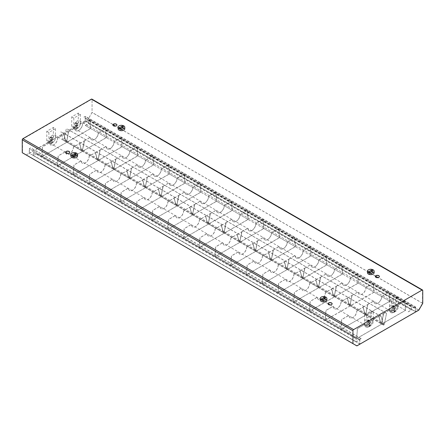 <?xml version="1.0" encoding="UTF-8"?>
<svg xmlns="http://www.w3.org/2000/svg" width="445" height="445" viewBox="0 0 445 445"><rect width="100%" height="100%" fill="white"/><g stroke="black" fill="none" stroke-linecap="round" stroke-linejoin="round"><path stroke-width="0.33" stroke-dasharray="2.23 1.67" d="M121.913 127.971L119.816 129.184A0.834 0.484 0 0 0 119.572 129.523A0.834 0.484 0 0 0 120.089 129.968A0.834 0.484 0 0 0 120.996 129.868L123.098 128.655A0.834 0.484 0 0 0 123.343 128.31A0.834 0.484 0 0 0 122.826 127.865A0.834 0.484 0 0 0 121.913 127.971L121.913 127.671M118.114 128.766A3.343 1.93 180 0 1 120.178 126.986A3.343 1.93 180 0 1 123.821 127.403A3.343 1.93 180 0 1 124.795 128.766M74.677 155.244L72.574 156.456A0.834 0.484 0 0 0 72.329 156.801A0.834 0.484 0 0 0 72.847 157.246A0.834 0.484 0 0 0 73.759 157.141L75.856 155.928A0.834 0.484 0 0 0 76.101 155.589A0.834 0.484 0 0 0 75.583 155.144A0.834 0.484 0 0 0 74.677 155.244L74.677 154.943M70.877 156.039A3.343 1.93 180 0 1 72.936 154.259A3.343 1.93 180 0 1 76.579 154.676A3.343 1.93 180 0 1 77.558 156.039M324.005 299.196L321.902 300.408A0.834 0.484 0 0 0 321.657 300.748A0.834 0.484 0 0 0 322.174 301.193A0.834 0.484 0 0 0 323.087 301.087L325.184 299.874A0.834 0.484 0 0 0 325.428 299.535A0.834 0.484 0 0 0 324.911 299.09A0.834 0.484 0 0 0 324.005 299.196L324.005 298.89M320.205 299.991A3.343 1.93 180 0 1 322.263 298.206A3.343 1.93 180 0 1 325.907 298.628A3.343 1.93 180 0 1 326.886 299.991M369.144 273.13A0.834 0.484 0 0 0 368.899 273.475A0.834 0.484 0 0 0 369.417 273.92A0.834 0.484 0 0 0 370.323 273.814L372.426 272.601A0.834 0.484 0 0 0 372.671 272.262A0.834 0.484 0 0 0 372.154 271.817A0.834 0.484 0 0 0 371.241 271.917L369.144 273.13L369.144 272.145M367.442 272.713A3.343 1.93 180 0 1 369.506 270.933A3.343 1.93 180 0 1 373.149 271.35A3.343 1.93 180 0 1 374.123 272.713M328.065 303.852A2.041 1.179 0 0 0 328.065 303.929A2.041 1.179 0 0 0 328.66 304.764A2.041 1.179 0 0 0 330.885 305.02A2.041 1.179 0 0 0 332.148 303.929A2.041 1.179 0 0 0 332.142 303.852M375.307 276.579A2.041 1.179 0 0 0 375.302 276.656A2.041 1.179 0 0 0 375.903 277.491A2.041 1.179 0 0 0 378.128 277.741A2.041 1.179 0 0 0 379.385 276.656A2.041 1.179 0 0 0 379.385 276.579M65.615 152.329A2.041 1.179 0 0 0 65.615 152.407A2.041 1.179 0 0 0 66.21 153.236A2.041 1.179 0 0 0 68.435 153.492A2.041 1.179 0 0 0 69.698 152.407A2.041 1.179 0 0 0 69.693 152.329M112.858 125.056A2.041 1.179 0 0 0 112.852 125.128A2.041 1.179 0 0 0 113.453 125.963A2.041 1.179 0 0 0 115.678 126.219A2.041 1.179 0 0 0 116.935 125.128A2.041 1.179 0 0 0 116.935 125.056M367.503 320.673L369.077 321.585L369.867 321.129L368.293 320.216L367.503 320.673L367.503 325.217L369.077 326.129L369.077 321.585M369.077 326.129L369.867 325.673L369.867 321.129M369.867 325.673L368.293 324.767L368.293 320.216M366.719 315.978L373.277 312.19L371.18 310.977L364.616 314.765L366.719 315.978L366.719 325.067A3.71 2.142 120 0 0 367.487 326.769A3.71 2.142 120 0 0 369.339 326.58L367.242 325.373L367.503 325.217M367.242 325.373A3.71 2.142 -60 0 1 365.384 325.556A3.71 2.142 -60 0 1 364.616 323.854L366.719 325.067M364.616 314.765L364.616 323.854M371.18 310.977L371.18 320.066A3.71 2.142 -60 0 1 368.555 324.611L370.652 325.823A3.71 2.142 120 0 0 373.277 321.279L371.18 320.066M373.277 312.19L373.277 321.279M370.652 325.823L369.339 326.58M392.434 306.277L394.014 307.189L394.798 306.733L393.224 305.826L392.434 306.277L392.434 310.821L394.014 311.734L394.014 307.189M394.014 311.734L394.798 311.278L394.798 306.733M394.798 311.278L393.224 310.371L393.224 305.826M391.65 301.582L398.208 297.794L396.111 296.581L389.547 300.369L391.65 301.582L391.65 310.671A3.71 2.142 120 0 0 392.418 312.373A3.71 2.142 120 0 0 394.276 312.19L392.173 310.977L392.434 310.821M392.173 310.977A3.71 2.142 -60 0 1 390.321 311.161A3.71 2.142 -60 0 1 389.547 309.459L391.65 310.671M389.547 300.369L389.547 309.459M396.111 296.581L396.111 305.671A3.71 2.142 -60 0 1 393.486 310.221L395.588 311.428A3.71 2.142 120 0 0 398.208 306.883L396.111 305.671M398.208 297.794L398.208 306.883M395.588 311.428L394.276 312.19M51.776 138.389L50.202 137.477L50.986 137.027L52.566 137.933L52.566 142.478L50.986 141.571L50.202 142.027L51.776 142.934L51.776 138.389L52.566 137.933M50.202 142.027L50.202 137.477M50.986 141.571L50.986 137.027M52.566 142.478L50.724 141.115L49.412 141.872L51.776 142.934M50.724 141.115A3.71 2.142 120 0 0 53.35 136.571L55.453 137.783A3.71 2.142 -60 0 1 52.827 142.328M46.792 131.269L48.889 132.482L55.453 128.694L53.35 127.481L46.792 131.269L46.792 140.359A3.71 2.142 120 0 0 47.559 142.055A3.71 2.142 120 0 0 49.412 141.872M53.35 127.481L53.35 136.571M51.514 143.084A3.71 2.142 -60 0 1 49.656 143.268A3.71 2.142 -60 0 1 48.889 141.571L46.792 140.359M55.453 128.694L55.453 137.783M48.889 132.482L48.889 141.571M76.707 123.994L75.133 123.087L75.923 122.631L77.497 123.538L77.497 128.088L75.923 127.175L75.133 127.632L76.707 128.538L76.707 123.994L77.497 123.538M75.133 127.632L75.133 123.087M75.923 127.175L75.923 122.631M77.497 128.088L77.758 127.932L75.661 126.719L74.348 127.481L76.707 128.538M75.661 126.719A3.71 2.142 120 0 0 78.281 122.175L80.384 123.387A3.71 2.142 -60 0 1 77.758 127.932M71.723 116.874L73.82 118.086L80.384 114.298L78.281 113.086L71.723 116.874L71.723 125.963A3.71 2.142 120 0 0 72.49 127.665A3.71 2.142 120 0 0 74.348 127.481M78.281 113.086L78.281 122.175M76.445 128.694A3.71 2.142 -60 0 1 74.588 128.878A3.71 2.142 -60 0 1 73.82 127.175L71.723 125.963M80.384 114.298L80.384 123.387M73.82 118.086L73.82 127.175M85.173 121.079L29.403 153.275L29.403 148.73L30.716 147.823L29.27 148.652L29.27 153.202L26.372 154.871L22.511 152.646L22.511 139.83A0.74 0.428 -60 0 1 23.04 138.918L91.537 99.368A0.74 0.428 -60 0 1 91.909 99.335A0.74 0.428 -60 0 1 92.059 99.674L92.059 112.49L88.205 119.177L85.307 120.851L85.307 116.306L83.86 117.135L85.173 116.529L85.173 121.079L415.597 311.845L415.597 307.3L85.173 116.529M415.597 307.3L414.284 308.057L415.73 307.072L415.73 311.617L418.628 309.948L422.489 303.262L422.489 290.446A0.74 0.428 120 0 0 422.333 290.107A0.74 0.428 120 0 0 421.96 290.14L353.464 329.689A0.74 0.428 120 0 0 352.941 330.596L352.941 343.412L356.795 345.643L359.694 343.968L359.694 339.424L361.14 338.589L359.827 339.502L29.403 148.73M359.827 339.502L359.827 344.046L29.403 153.275M361.14 338.745L30.716 147.974M361.14 338.589L30.716 147.823M359.694 339.424L29.27 148.652M359.694 343.968L29.27 153.202M356.795 345.643L26.372 154.871M352.941 343.412L22.511 152.646M422.489 303.262L378.055 277.608M375.513 276.139L115.605 126.085M113.058 124.617L92.059 112.49M418.628 309.948L88.205 119.177M415.73 311.617L85.307 120.851M415.73 307.072L85.307 116.306M414.284 307.907L83.86 117.135M414.284 308.057L83.86 117.291M359.827 344.046L415.597 311.845M22.25 152.707L26.188 154.982L88.127 119.221L92.059 112.401L92.059 99.524A0.929 0.534 120 0 0 91.87 99.096M356.873 345.904L26.188 154.982M422.75 303.323L92.059 112.401M418.812 310.143L88.127 119.221M394.537 308.852L394.086 309.325L394.537 308.852M392.963 307.946L392.512 308.418L392.963 307.946M394.537 306.427L394.086 306.905L394.537 306.427M392.963 305.52L392.512 305.993L392.963 305.52M75.394 125.206L75.845 124.734L75.394 125.206M76.968 126.113L77.419 125.64L76.968 126.113M75.394 122.781L75.845 122.308L75.394 122.781M76.968 123.693L77.419 123.221L76.968 123.693M73.953 126.647A4.639 2.681 120 0 0 74.916 128.772A4.639 2.681 120 0 0 79.555 126.091A4.639 2.681 120 0 0 79.555 120.734A4.639 2.681 120 0 0 75.978 121.975A4.639 2.681 120 0 0 73.953 126.647M389.42 308.78A4.639 2.681 120 0 0 390.382 310.905A4.639 2.681 120 0 0 395.021 308.224A4.639 2.681 120 0 0 395.021 302.867A4.639 2.681 120 0 0 391.444 304.107A4.639 2.681 120 0 0 389.42 308.78M369.606 323.248L369.155 323.721L369.606 323.248M368.032 322.341L367.581 322.814L368.032 322.341M369.606 320.823L369.155 321.296L369.606 320.823M368.032 319.916L367.581 320.389L368.032 319.916M50.463 139.602L50.914 139.129L50.463 139.602M52.037 140.509L52.488 140.036L52.037 140.509M50.463 137.177L50.914 136.704L50.463 137.177M52.037 138.084L52.488 137.611L52.037 138.084M49.022 141.043A4.639 2.681 120 0 0 49.979 143.162A4.639 2.681 120 0 0 54.618 140.487A4.639 2.681 120 0 0 54.618 135.13A4.639 2.681 120 0 0 51.047 136.37A4.639 2.681 120 0 0 49.022 141.043M364.488 323.176A4.639 2.681 120 0 0 365.445 325.295A4.639 2.681 120 0 0 370.084 322.619A4.639 2.681 120 0 0 370.084 317.263A4.639 2.681 120 0 0 366.513 318.503A4.639 2.681 120 0 0 364.488 323.176M367.731 304.452L365.851 313.642A0.629 0.362 -60 0 1 364.989 314.137L363.109 307.122L365.067 314.181A0.629 0.362 120 0 0 365.929 313.686L367.809 304.497L363.109 307.122M383.479 313.541L381.593 322.731A0.629 0.362 -60 0 1 380.736 323.231L378.934 316.256L380.814 323.276A0.629 0.362 120 0 0 381.676 322.775L383.557 313.586L378.851 316.211M386.533 313.386L384.374 324.272A0.74 0.428 -60 0 1 383.495 325.05A0.74 0.428 -60 0 1 383.362 324.856L381.131 316.529L383.434 324.789A0.629 0.362 120 0 0 384.296 324.294L386.533 313.386L66.338 128.527L64.108 139.435A0.629 0.362 -60 0 1 63.246 139.93L61.015 131.598L63.173 139.997A0.74 0.428 120 0 0 63.307 140.192A0.74 0.428 120 0 0 64.186 139.413L66.338 128.527M68.536 131.714L66.655 140.904A0.629 0.362 -60 0 1 65.793 141.399L63.991 134.429L65.871 141.443A0.629 0.362 120 0 0 66.733 140.948L68.613 131.759L63.913 134.384M84.283 140.804L82.403 149.993A0.629 0.362 -60 0 1 81.541 150.493L79.661 143.474L81.619 150.538A0.629 0.362 120 0 0 82.481 150.037L84.361 140.848L79.661 143.474M100.03 149.898L98.15 159.088A0.629 0.362 -60 0 1 97.288 159.583L95.408 152.563L97.366 159.627A0.629 0.362 120 0 0 98.228 159.132L100.108 149.943L95.408 152.563M115.778 158.987L113.898 168.177A0.629 0.362 -60 0 1 113.036 168.677L111.155 161.657L113.113 168.722A0.629 0.362 120 0 0 113.976 168.221L115.856 159.032L111.155 161.657M131.525 168.077L129.645 177.266A0.629 0.362 -60 0 1 128.783 177.766L126.981 170.791L128.861 177.811A0.629 0.362 120 0 0 129.723 177.316L131.603 168.127L126.903 170.746M147.273 177.171L145.393 186.36A0.629 0.362 -60 0 1 144.53 186.856L142.728 179.886L144.608 186.906A0.629 0.362 120 0 0 145.47 186.405L147.351 177.216L142.645 179.841M163.015 186.26L161.135 195.45A0.629 0.362 -60 0 1 160.272 195.95L158.392 188.93L160.356 195.995A0.629 0.362 120 0 0 161.218 195.494L163.098 186.305L158.392 188.93M178.762 195.355L176.882 204.544A0.629 0.362 -60 0 1 176.02 205.039L174.14 198.025L176.103 205.084A0.629 0.362 120 0 0 176.965 204.589L178.845 195.399L174.14 198.025M194.51 204.444L192.629 213.633A0.629 0.362 -60 0 1 191.767 214.134L189.887 207.114L191.845 214.179A0.629 0.362 120 0 0 192.707 213.678L194.593 204.489L189.887 207.114M210.257 213.539L208.377 222.728A0.629 0.362 -60 0 1 207.515 223.223L205.635 216.203L207.593 223.268A0.629 0.362 120 0 0 208.455 222.773L210.335 213.583L205.635 216.203M226.004 222.628L224.124 231.817A0.629 0.362 -60 0 1 223.262 232.312L221.46 225.342L223.34 232.362A0.629 0.362 120 0 0 224.202 231.862L226.082 222.672L221.382 225.298M241.752 231.717L239.872 240.906A0.629 0.362 -60 0 1 239.01 241.407L237.129 234.387L239.087 241.451A0.629 0.362 120 0 0 239.95 240.956L241.83 231.767L237.129 234.387M257.499 240.812L255.619 250.001A0.629 0.362 -60 0 1 254.757 250.496L252.955 243.526L254.835 250.541A0.629 0.362 120 0 0 255.697 250.046L257.577 240.856L252.877 243.482M273.247 249.901L271.367 259.09A0.629 0.362 -60 0 1 270.504 259.591L268.624 252.571L270.582 259.635A0.629 0.362 120 0 0 271.444 259.135L273.325 249.945L268.624 252.571M288.994 258.996L287.114 268.185A0.629 0.362 -60 0 1 286.252 268.68L284.45 261.71L286.33 268.724A0.629 0.362 120 0 0 287.192 268.229L289.072 259.04L284.372 261.666M304.742 268.085L302.861 277.274A0.629 0.362 -60 0 1 301.999 277.775L300.119 270.755L302.077 277.819A0.629 0.362 120 0 0 302.939 277.318L304.819 268.129L300.119 270.755M320.489 277.179L318.609 286.369A0.629 0.362 -60 0 1 317.747 286.864L315.867 279.844L317.825 286.908A0.629 0.362 120 0 0 318.687 286.413L320.567 277.224L315.867 279.844M336.236 286.269L334.356 295.458A0.629 0.362 -60 0 1 333.494 295.953L331.692 288.983L333.572 296.003A0.629 0.362 120 0 0 334.434 295.502L336.314 286.313L331.614 288.939M351.984 295.358L350.104 304.547A0.629 0.362 -60 0 1 349.242 305.048L347.361 298.028L349.319 305.092A0.629 0.362 120 0 0 350.182 304.597L352.062 295.408L347.361 298.028M363.025 307.167L364.911 314.203A0.74 0.428 120 0 0 365.045 314.398A0.74 0.428 120 0 0 365.924 313.619L367.809 304.402L366.001 313.664A0.74 0.428 -60 0 1 365.123 314.443A0.74 0.428 -60 0 1 364.989 314.253L363.025 307.167L356.807 310.755A5.568 3.215 -60 0 1 354.381 316.356A5.568 3.215 -60 0 1 350.087 317.852A5.568 3.215 -60 0 1 348.936 315.299L341.643 319.51L340.931 329.317L325.262 320.272L325.974 310.465L333.266 306.255A5.568 3.215 120 0 0 334.423 308.802A5.568 3.215 120 0 0 338.712 307.311A5.568 3.215 120 0 0 341.143 301.71L347.278 298.078L349.164 305.114A0.74 0.428 120 0 0 349.297 305.309A0.74 0.428 120 0 0 350.176 304.53L352.062 295.313L350.254 304.575A0.74 0.428 -60 0 1 349.381 305.353A0.74 0.428 -60 0 1 349.242 305.159L347.356 298.122M378.773 316.261L380.659 323.298A0.74 0.428 120 0 0 380.792 323.493A0.74 0.428 120 0 0 381.671 322.714L383.635 313.541L381.749 322.759A0.74 0.428 -60 0 1 380.87 323.537A0.74 0.428 -60 0 1 380.736 323.343L378.773 316.261L372.554 319.849A5.568 3.215 -60 0 1 370.129 325.451A5.568 3.215 -60 0 1 365.834 326.942A5.568 3.215 -60 0 1 364.683 324.394L357.391 328.605L356.679 338.411L341.009 329.361L341.721 319.56L349.014 315.349A5.568 3.215 120 0 0 350.165 317.897A5.568 3.215 120 0 0 354.459 316.406A5.568 3.215 120 0 0 356.89 310.799L363.103 307.211M381.131 316.529L60.937 131.67M63.83 134.429L65.715 141.465A0.74 0.428 120 0 0 65.854 141.66A0.74 0.428 120 0 0 66.733 140.881L68.619 131.664L66.811 140.926A0.74 0.428 -60 0 1 65.932 141.705A0.74 0.428 -60 0 1 65.793 141.516L63.83 134.429L57.616 138.017A5.568 3.215 -60 0 1 55.186 143.618A5.568 3.215 -60 0 1 50.897 145.114A5.568 3.215 -60 0 1 49.74 142.561L42.447 146.772L41.735 156.579L36.49 153.547L33.336 155.366L33.336 152.335L33.258 155.505L36.49 153.547M79.577 143.518L81.463 150.56A0.74 0.428 120 0 0 81.602 150.755A0.74 0.428 120 0 0 82.475 149.976L84.444 140.804L82.559 150.021A0.74 0.428 -60 0 1 81.68 150.799A0.74 0.428 -60 0 1 81.541 150.605L79.577 143.518L73.364 147.111A5.568 3.215 -60 0 1 70.933 152.713A5.568 3.215 -60 0 1 66.644 154.204A5.568 3.215 -60 0 1 65.487 151.656L58.195 155.867L57.483 165.673L41.813 156.623L42.525 146.822L49.818 142.611A5.568 3.215 120 0 0 50.975 145.159A5.568 3.215 120 0 0 55.263 143.668A5.568 3.215 120 0 0 57.694 138.061L63.908 134.473M95.325 152.613L97.21 159.649A0.74 0.428 120 0 0 97.349 159.844A0.74 0.428 120 0 0 98.223 159.065L100.192 149.893L98.306 159.11A0.74 0.428 -60 0 1 97.427 159.888A0.74 0.428 -60 0 1 97.288 159.694L95.325 152.613L89.111 156.201A5.568 3.215 -60 0 1 86.68 161.802A5.568 3.215 -60 0 1 82.386 163.293A5.568 3.215 -60 0 1 81.235 160.745L73.942 164.956L73.23 174.763L57.561 165.718L58.273 155.911L65.565 151.701A5.568 3.215 120 0 0 66.722 154.248A5.568 3.215 120 0 0 71.011 152.757A5.568 3.215 120 0 0 73.442 147.156L79.655 143.568M111.072 161.702L112.958 168.744A0.74 0.428 120 0 0 113.091 168.933A0.74 0.428 120 0 0 113.97 168.154L115.939 158.987L114.048 168.204A0.74 0.428 -60 0 1 113.175 168.983A0.74 0.428 -60 0 1 113.036 168.788L111.072 161.702L104.859 165.29A5.568 3.215 -60 0 1 102.428 170.897A5.568 3.215 -60 0 1 98.134 172.387A5.568 3.215 -60 0 1 96.982 169.84L89.69 174.051L88.978 183.852L73.308 174.807L74.02 165L81.313 160.79A5.568 3.215 120 0 0 82.47 163.343A5.568 3.215 120 0 0 86.758 161.846A5.568 3.215 120 0 0 89.189 156.245L95.402 152.657M126.819 170.797L128.705 177.833A0.74 0.428 120 0 0 128.839 178.028A0.74 0.428 120 0 0 129.718 177.249L131.603 168.032L129.795 177.294A0.74 0.428 -60 0 1 128.922 178.072A0.74 0.428 -60 0 1 128.783 177.878L126.819 170.797L120.606 174.384A5.568 3.215 -60 0 1 118.175 179.986A5.568 3.215 -60 0 1 113.881 181.477A5.568 3.215 -60 0 1 112.73 178.929L105.437 183.14L104.725 192.946L89.056 183.902L89.768 174.095L97.06 169.884A5.568 3.215 120 0 0 98.217 172.432A5.568 3.215 120 0 0 102.506 170.941A5.568 3.215 120 0 0 104.937 165.34L111.15 161.746M142.567 179.886L144.453 186.922A0.74 0.428 120 0 0 144.586 187.117A0.74 0.428 120 0 0 145.465 186.338L147.351 177.121L145.543 186.383A0.74 0.428 -60 0 1 144.664 187.161A0.74 0.428 -60 0 1 144.53 186.972L142.567 179.886L136.348 183.474A5.568 3.215 -60 0 1 133.923 189.081A5.568 3.215 -60 0 1 129.629 190.571A5.568 3.215 -60 0 1 128.477 188.018L121.185 192.229L120.473 202.036L104.803 192.991L105.515 183.184L112.808 178.973A5.568 3.215 120 0 0 113.965 181.521A5.568 3.215 120 0 0 118.253 180.03A5.568 3.215 120 0 0 120.684 174.429L126.897 170.841M158.314 188.98L160.2 196.017A0.74 0.428 120 0 0 160.334 196.212A0.74 0.428 120 0 0 161.212 195.433L163.176 186.26L161.29 195.477A0.74 0.428 -60 0 1 160.411 196.256A0.74 0.428 -60 0 1 160.278 196.061L158.314 188.98L152.095 192.568A5.568 3.215 -60 0 1 149.665 198.17A5.568 3.215 -60 0 1 145.376 199.66A5.568 3.215 -60 0 1 144.224 197.113L136.932 201.324L136.22 211.13L120.55 202.08L121.263 192.279L128.555 188.068A5.568 3.215 120 0 0 129.706 190.616A5.568 3.215 120 0 0 134.001 189.125A5.568 3.215 120 0 0 136.431 183.518L142.645 179.93M174.062 198.07L175.947 205.106A0.74 0.428 120 0 0 176.081 205.301A0.74 0.428 120 0 0 176.96 204.522L178.923 195.349L177.038 204.566A0.74 0.428 -60 0 1 176.159 205.345A0.74 0.428 -60 0 1 176.025 205.156L174.062 198.07L167.843 201.657A5.568 3.215 -60 0 1 165.412 207.259A5.568 3.215 -60 0 1 161.123 208.755A5.568 3.215 -60 0 1 159.972 206.202L152.68 210.413L151.968 220.219L136.298 211.175L137.01 201.368L144.302 197.157A5.568 3.215 120 0 0 145.454 199.705A5.568 3.215 120 0 0 149.748 198.214A5.568 3.215 120 0 0 152.179 192.613L158.392 189.025M189.809 207.159L191.695 214.201A0.74 0.428 120 0 0 191.828 214.395A0.74 0.428 120 0 0 192.707 213.617L194.671 204.444L192.785 213.661A0.74 0.428 -60 0 1 191.906 214.44A0.74 0.428 -60 0 1 191.773 214.245L189.809 207.159L183.59 210.752A5.568 3.215 -60 0 1 181.16 216.353A5.568 3.215 -60 0 1 176.871 217.844A5.568 3.215 -60 0 1 175.719 215.297L168.427 219.507L167.715 229.314L152.045 220.264L152.757 210.457L160.05 206.252A5.568 3.215 120 0 0 161.201 208.8A5.568 3.215 120 0 0 165.495 207.309A5.568 3.215 120 0 0 167.921 201.702L174.14 198.114M205.557 216.253L207.442 223.29A0.74 0.428 120 0 0 207.576 223.485A0.74 0.428 120 0 0 208.455 222.706L210.418 213.533L208.533 222.75A0.74 0.428 -60 0 1 207.654 223.529A0.74 0.428 -60 0 1 207.52 223.334L205.557 216.253L199.338 219.841A5.568 3.215 -60 0 1 196.907 225.443A5.568 3.215 -60 0 1 192.618 226.933A5.568 3.215 -60 0 1 191.467 224.386L184.174 228.596L183.462 238.403L167.793 229.359L168.505 219.552L175.797 215.341A5.568 3.215 120 0 0 176.949 217.889A5.568 3.215 120 0 0 181.243 216.398A5.568 3.215 120 0 0 183.668 210.797L189.887 207.209M221.298 225.342L223.19 232.385A0.74 0.428 120 0 0 223.323 232.574A0.74 0.428 120 0 0 224.202 231.795L226.166 222.628L224.28 231.845A0.74 0.428 -60 0 1 223.401 232.624A0.74 0.428 -60 0 1 223.268 232.429L221.298 225.342L215.085 228.93A5.568 3.215 -60 0 1 212.654 234.537A5.568 3.215 -60 0 1 208.366 236.028A5.568 3.215 -60 0 1 207.214 233.48L199.922 237.691L199.21 247.492L183.54 238.448L184.252 228.641L191.545 224.43A5.568 3.215 120 0 0 192.696 226.983A5.568 3.215 120 0 0 196.985 225.487A5.568 3.215 120 0 0 199.416 219.886L205.635 216.298M237.046 234.437L238.932 241.474A0.74 0.428 120 0 0 239.071 241.668A0.74 0.428 120 0 0 239.95 240.89L241.913 231.717L240.027 240.934A0.74 0.428 -60 0 1 239.149 241.713A0.74 0.428 -60 0 1 239.015 241.518L237.046 234.437L230.833 238.025A5.568 3.215 -60 0 1 228.402 243.626A5.568 3.215 -60 0 1 224.113 245.117A5.568 3.215 -60 0 1 222.962 242.57L215.664 246.78L214.957 256.587L199.288 247.542L200 237.736L207.292 233.525A5.568 3.215 120 0 0 208.444 236.072A5.568 3.215 120 0 0 212.732 234.582A5.568 3.215 120 0 0 215.163 228.98L221.382 225.387M252.793 243.526L254.679 250.563A0.74 0.428 120 0 0 254.818 250.758A0.74 0.428 120 0 0 255.697 249.979L257.583 240.762L255.775 250.023A0.74 0.428 -60 0 1 254.896 250.802A0.74 0.428 -60 0 1 254.763 250.613L252.793 243.526L246.58 247.114A5.568 3.215 -60 0 1 244.149 252.716A5.568 3.215 -60 0 1 239.861 254.212A5.568 3.215 -60 0 1 238.704 251.659L231.411 255.869L230.699 265.676L215.035 256.632L215.747 246.825L223.04 242.614A5.568 3.215 120 0 0 224.191 245.162A5.568 3.215 120 0 0 228.48 243.671A5.568 3.215 120 0 0 230.911 238.069L237.129 234.482M268.541 252.621L270.427 259.658A0.74 0.428 120 0 0 270.566 259.852A0.74 0.428 120 0 0 271.444 259.073L273.408 249.901L271.522 259.118A0.74 0.428 -60 0 1 270.643 259.897A0.74 0.428 -60 0 1 270.504 259.702L268.541 252.621L262.328 256.209A5.568 3.215 -60 0 1 259.897 261.81A5.568 3.215 -60 0 1 255.608 263.301A5.568 3.215 -60 0 1 254.451 260.753L247.159 264.964L246.447 274.771L230.783 265.721L231.495 255.919L238.787 251.709A5.568 3.215 120 0 0 239.938 254.256A5.568 3.215 120 0 0 244.227 252.766A5.568 3.215 120 0 0 246.658 247.159L252.877 243.571M284.288 261.71L286.174 268.747A0.74 0.428 120 0 0 286.313 268.941A0.74 0.428 120 0 0 287.192 268.163L289.078 258.945L287.27 268.207A0.74 0.428 -60 0 1 286.391 268.986A0.74 0.428 -60 0 1 286.252 268.791L284.288 261.71L278.075 265.298A5.568 3.215 -60 0 1 275.644 270.899A5.568 3.215 -60 0 1 271.355 272.39A5.568 3.215 -60 0 1 270.198 269.842L262.906 274.053L262.194 283.86L246.53 274.815L247.236 265.009L254.534 260.798A5.568 3.215 120 0 0 255.686 263.345A5.568 3.215 120 0 0 259.975 261.855A5.568 3.215 120 0 0 262.405 256.253L268.619 252.665M300.036 270.799L301.921 277.841A0.74 0.428 120 0 0 302.06 278.03A0.74 0.428 120 0 0 302.934 277.252L304.903 268.085L303.017 277.302A0.74 0.428 -60 0 1 302.138 278.081A0.74 0.428 -60 0 1 301.999 277.886L300.036 270.799L293.822 274.393A5.568 3.215 -60 0 1 291.392 279.994A5.568 3.215 -60 0 1 287.103 281.485A5.568 3.215 -60 0 1 285.946 278.937L278.653 283.148L277.941 292.949L262.272 283.904L262.984 274.098L270.282 269.887A5.568 3.215 120 0 0 271.433 272.44A5.568 3.215 120 0 0 275.722 270.949A5.568 3.215 120 0 0 278.153 265.342L284.366 261.755M315.783 279.894L317.669 286.93A0.74 0.428 120 0 0 317.808 287.125A0.74 0.428 120 0 0 318.681 286.346L320.65 277.174L318.765 286.391A0.74 0.428 -60 0 1 317.886 287.17A0.74 0.428 -60 0 1 317.747 286.975L315.783 279.894L309.57 283.482A5.568 3.215 -60 0 1 307.139 289.083A5.568 3.215 -60 0 1 302.85 290.574A5.568 3.215 -60 0 1 301.693 288.026L294.401 292.237L293.689 302.044L278.019 292.999L278.731 283.192L286.024 278.982A5.568 3.215 120 0 0 287.181 281.529A5.568 3.215 120 0 0 291.469 280.038A5.568 3.215 120 0 0 293.9 274.437L300.114 270.849M331.531 288.983L333.416 296.025A0.74 0.428 120 0 0 333.55 296.214A0.74 0.428 120 0 0 334.429 295.435L336.398 286.269L334.507 295.48A0.74 0.428 -60 0 1 333.633 296.259A0.74 0.428 -60 0 1 333.494 296.07L331.531 288.983L325.317 292.571A5.568 3.215 -60 0 1 322.886 298.178A5.568 3.215 -60 0 1 318.592 299.669A5.568 3.215 -60 0 1 317.441 297.121L310.148 301.332L309.436 311.133L293.767 302.088L294.479 292.282L301.771 288.071A5.568 3.215 120 0 0 302.928 290.624A5.568 3.215 120 0 0 307.217 289.128A5.568 3.215 120 0 0 309.648 283.526L315.861 279.938M386.605 313.363L66.416 128.505M381.204 316.462L61.015 131.598M383.635 313.541L389.692 310.043A5.568 3.215 120 0 0 390.849 312.59L390.771 312.546A5.568 3.215 -60 0 0 395.06 311.055A5.568 3.215 -60 0 0 397.491 305.454L404.783 301.243L405.495 310.315L389.826 301.271L340.931 329.411L389.748 301.226L389.036 292.148L381.743 296.359A5.568 3.215 -60 0 1 379.312 301.966A5.568 3.215 -60 0 1 375.024 303.457A5.568 3.215 -60 0 1 373.867 300.909L367.809 304.402M389.826 301.271L389.114 292.198L381.821 296.409A5.568 3.215 120 0 1 379.39 302.01A5.568 3.215 120 0 1 375.102 303.501L375.024 303.457M367.887 304.452L373.945 300.954A5.568 3.215 120 0 0 375.102 303.501M363.187 307.167L367.809 304.497M347.278 298.078L341.065 301.666A5.568 3.215 -60 0 1 338.634 307.267A5.568 3.215 -60 0 1 334.34 308.758A5.568 3.215 -60 0 1 333.188 306.21L325.896 310.421L325.184 320.317L374 292.131L373.288 283.059L365.996 287.27A5.568 3.215 -60 0 1 363.565 292.871A5.568 3.215 -60 0 1 359.276 294.362A5.568 3.215 -60 0 1 358.119 291.814L352.062 295.313M336.398 286.269L342.455 282.77A5.568 3.215 120 0 0 343.607 285.317L343.529 285.273A5.568 3.215 -60 0 0 347.818 283.782A5.568 3.215 -60 0 0 350.248 278.181L357.541 273.97L358.253 283.042L309.436 311.227L325.262 320.361L374.078 292.181L373.366 283.103L366.074 287.314A5.568 3.215 120 0 1 363.643 292.916A5.568 3.215 120 0 1 359.354 294.412L359.276 294.362M352.14 295.358L358.203 291.859A5.568 3.215 120 0 0 359.354 294.412M347.439 298.072L352.062 295.408M343.529 285.273A5.568 3.215 -60 0 1 342.372 282.725L336.314 286.224M374 292.131L358.331 283.087L309.514 311.272L310.226 301.376L317.519 297.165A5.568 3.215 120 0 0 318.676 299.713A5.568 3.215 120 0 0 322.964 298.222A5.568 3.215 120 0 0 325.395 292.621L331.608 289.028M358.331 283.087L357.619 274.014L350.326 278.225A5.568 3.215 120 0 1 347.895 283.827A5.568 3.215 120 0 1 343.607 285.317M331.692 288.983L336.314 286.313M358.253 283.042L342.583 273.998L293.689 302.133L342.505 273.953L341.793 264.875L334.501 269.086A5.568 3.215 -60 0 1 332.07 274.687A5.568 3.215 -60 0 1 327.781 276.178A5.568 3.215 -60 0 1 326.63 273.631L320.567 277.129M342.583 273.998L341.871 264.92L334.579 269.13A5.568 3.215 120 0 1 332.148 274.737A5.568 3.215 120 0 1 327.859 276.228L327.781 276.178M320.65 277.174L326.708 273.675A5.568 3.215 120 0 0 327.859 276.228M315.944 279.894L320.567 277.224M342.505 273.953L326.836 264.903L277.941 293.044L326.758 264.858L326.046 255.786L318.753 259.997A5.568 3.215 -60 0 1 316.323 265.598A5.568 3.215 -60 0 1 312.034 267.089A5.568 3.215 -60 0 1 310.883 264.541L304.825 268.04M326.836 264.903L326.124 255.831L318.831 260.041A5.568 3.215 120 0 1 316.401 265.643A5.568 3.215 120 0 1 312.112 267.134L312.034 267.089M304.903 268.085L310.96 264.586A5.568 3.215 120 0 0 312.112 267.134M300.197 270.799L304.819 268.129M326.758 264.858L311.088 255.814L262.272 283.999L311.011 255.769L310.299 246.691L303.006 250.902A5.568 3.215 -60 0 1 300.575 256.509A5.568 3.215 -60 0 1 296.287 258A5.568 3.215 -60 0 1 295.135 255.447L289.078 258.945M311.088 255.814L310.376 246.736L303.084 250.947A5.568 3.215 120 0 1 300.653 256.554A5.568 3.215 120 0 1 296.364 258.044L296.287 258M289.155 258.99L295.213 255.497A5.568 3.215 120 0 0 296.364 258.044M284.45 261.71L289.072 259.04M311.011 255.769L295.341 246.719L246.447 274.86L295.263 246.675L294.551 237.602L287.259 241.813A5.568 3.215 -60 0 1 284.828 247.414A5.568 3.215 -60 0 1 280.539 248.905A5.568 3.215 -60 0 1 279.388 246.358L273.33 249.856M295.341 246.719L294.629 237.647L287.337 241.858A5.568 3.215 120 0 1 284.906 247.459A5.568 3.215 120 0 1 280.617 248.95L280.539 248.905M273.408 249.901L279.466 246.402A5.568 3.215 120 0 0 280.617 248.95M268.702 252.615L273.325 249.945M295.263 246.675L279.594 237.63L230.699 265.771L279.516 237.586L278.804 228.508L271.511 232.718A5.568 3.215 -60 0 1 269.08 238.325A5.568 3.215 -60 0 1 264.792 239.816A5.568 3.215 -60 0 1 263.64 237.268L257.583 240.762M279.594 237.63L278.887 228.558L271.589 232.768A5.568 3.215 120 0 1 269.164 238.37A5.568 3.215 120 0 1 264.87 239.861L264.792 239.816M257.661 240.812L263.718 237.313A5.568 3.215 120 0 0 264.87 239.861M252.955 243.526L257.577 240.856M279.516 237.586L263.852 228.541L214.957 256.676L263.768 228.491L263.056 219.418L255.764 223.629A5.568 3.215 -60 0 1 253.333 229.231A5.568 3.215 -60 0 1 249.044 230.721A5.568 3.215 -60 0 1 247.893 228.174L241.835 231.673M263.852 228.541L263.14 219.463L255.842 223.674A5.568 3.215 120 0 1 253.416 229.275A5.568 3.215 120 0 1 249.122 230.771L249.044 230.721M241.913 231.717L247.971 228.218A5.568 3.215 120 0 0 249.122 230.771M237.207 234.432L241.83 231.767M263.768 228.491L248.104 219.446L199.21 247.587L248.021 219.402L247.314 210.329L240.016 214.54A5.568 3.215 -60 0 1 237.591 220.142A5.568 3.215 -60 0 1 233.297 221.632A5.568 3.215 -60 0 1 232.145 219.085L226.088 222.583M248.104 219.446L247.392 210.374L240.1 214.585A5.568 3.215 120 0 1 237.669 220.186A5.568 3.215 120 0 1 233.375 221.677L233.297 221.632M226.166 222.628L232.223 219.129A5.568 3.215 120 0 0 233.375 221.677M221.46 225.342L226.082 222.672M248.021 219.402L232.357 210.357L183.462 238.492L232.279 210.313L231.567 201.235L224.269 205.445A5.568 3.215 -60 0 1 221.844 211.047A5.568 3.215 -60 0 1 217.549 212.543A5.568 3.215 -60 0 1 216.398 209.99L210.34 213.489M232.357 210.357L231.645 201.279L224.352 205.49A5.568 3.215 120 0 1 221.922 211.097A5.568 3.215 120 0 1 217.627 212.588L217.549 212.543M210.418 213.533L216.476 210.04A5.568 3.215 120 0 0 217.627 212.588M205.712 216.253L210.335 213.583M232.279 210.313L216.609 201.262L167.715 229.403L216.531 201.218L215.819 192.145L208.527 196.356A5.568 3.215 -60 0 1 206.096 201.958A5.568 3.215 -60 0 1 201.802 203.448A5.568 3.215 -60 0 1 200.651 200.901L194.593 204.4M216.609 201.262L215.897 192.19L208.605 196.401A5.568 3.215 120 0 1 206.174 202.002A5.568 3.215 120 0 1 201.885 203.493L201.802 203.448M194.671 204.444L200.728 200.945A5.568 3.215 120 0 0 201.885 203.493M189.965 207.159L194.593 204.489M216.531 201.218L200.862 192.173L152.045 220.358L200.784 192.129L200.072 183.051L192.78 187.262A5.568 3.215 -60 0 1 190.349 192.869A5.568 3.215 -60 0 1 186.055 194.359A5.568 3.215 -60 0 1 184.903 191.812L178.845 195.305M200.862 192.173L200.15 183.101L192.857 187.306A5.568 3.215 120 0 1 190.427 192.913A5.568 3.215 120 0 1 186.138 194.404L186.055 194.359M178.923 195.349L184.981 191.856A5.568 3.215 120 0 0 186.138 194.404M174.223 198.07L178.845 195.399M200.784 192.129L185.114 183.079L136.22 211.219L185.037 183.034L184.325 173.962L177.032 178.172A5.568 3.215 -60 0 1 174.601 183.774A5.568 3.215 -60 0 1 170.313 185.265A5.568 3.215 -60 0 1 169.156 182.717L163.098 186.216M185.114 183.079L184.402 174.006L177.11 178.217A5.568 3.215 120 0 1 174.679 183.818A5.568 3.215 120 0 1 170.391 185.309L170.313 185.265M163.176 186.26L169.234 182.762A5.568 3.215 120 0 0 170.391 185.309M158.476 188.975L163.098 186.305M185.037 183.034L169.367 173.989L120.473 202.13L169.289 173.945L168.577 164.867L161.285 169.078A5.568 3.215 -60 0 1 158.854 174.685A5.568 3.215 -60 0 1 154.565 176.176A5.568 3.215 -60 0 1 153.408 173.628L147.351 177.121M169.367 173.989L168.655 164.917L161.363 169.128A5.568 3.215 120 0 1 158.932 174.729A5.568 3.215 120 0 1 154.643 176.22L154.565 176.176M147.429 177.171L153.486 173.672A5.568 3.215 120 0 0 154.643 176.22M142.728 179.886L147.351 177.216M169.289 173.945L153.62 164.9L104.725 193.035L153.542 164.85L152.83 155.778L145.537 159.989A5.568 3.215 -60 0 1 143.106 165.59A5.568 3.215 -60 0 1 138.818 167.081A5.568 3.215 -60 0 1 137.661 164.533L131.603 168.032M153.62 164.9L152.908 155.822L145.615 160.033A5.568 3.215 120 0 1 143.184 165.635A5.568 3.215 120 0 1 138.896 167.131L138.818 167.081M131.681 168.077L137.744 164.578A5.568 3.215 120 0 0 138.896 167.131M126.981 170.791L131.603 168.127M153.542 164.85L137.872 155.806L88.978 183.946L137.794 155.761L137.082 146.689L129.79 150.899A5.568 3.215 -60 0 1 127.359 156.501A5.568 3.215 -60 0 1 123.07 157.992A5.568 3.215 -60 0 1 121.913 155.444L115.856 158.943M137.872 155.806L137.16 146.733L129.868 150.944A5.568 3.215 120 0 1 127.437 156.545A5.568 3.215 120 0 1 123.148 158.036L123.07 157.992M115.939 158.987L121.997 155.489A5.568 3.215 120 0 0 123.148 158.036M111.233 161.702L115.856 159.032M137.794 155.761L122.125 146.716L73.308 174.902L122.047 146.672L121.335 137.594L114.042 141.805A5.568 3.215 -60 0 1 111.612 147.406A5.568 3.215 -60 0 1 107.323 148.903A5.568 3.215 -60 0 1 106.171 146.349L100.108 149.848M122.125 146.716L121.413 137.638L114.12 141.849A5.568 3.215 120 0 1 111.689 147.456A5.568 3.215 120 0 1 107.401 148.947L107.323 148.903M100.192 149.893L106.249 146.399A5.568 3.215 120 0 0 107.401 148.947M95.486 152.613L100.108 149.943M122.047 146.672L106.377 137.622L57.483 165.763L106.299 137.577L105.587 128.505L98.295 132.716A5.568 3.215 -60 0 1 95.864 138.317A5.568 3.215 -60 0 1 91.575 139.808A5.568 3.215 -60 0 1 90.424 137.26L84.361 140.759M106.377 137.622L105.665 128.549L98.373 132.76A5.568 3.215 120 0 1 95.942 138.362A5.568 3.215 120 0 1 91.653 139.852L91.575 139.808M84.444 140.804L90.502 137.305A5.568 3.215 120 0 0 91.653 139.852M79.738 143.518L84.361 140.848M106.299 137.577L90.63 128.533L41.813 156.718L90.552 128.488L89.84 119.41L82.547 123.621A5.568 3.215 -60 0 1 80.117 129.228A5.568 3.215 -60 0 1 75.828 130.719A5.568 3.215 -60 0 1 74.677 128.171L68.619 131.664M90.63 128.533L89.918 119.46L82.625 123.671A5.568 3.215 120 0 1 80.195 129.273A5.568 3.215 120 0 1 75.906 130.763L75.828 130.719M68.697 131.709L74.754 128.216A5.568 3.215 120 0 0 75.906 130.763M63.991 134.429L68.613 131.759M405.495 310.315L356.679 338.5L357.469 328.649L364.761 324.438A5.568 3.215 120 0 0 365.912 326.986A5.568 3.215 120 0 0 370.207 325.495A5.568 3.215 120 0 0 372.637 319.894L378.851 316.306M359.382 339.969L356.757 338.456L359.382 340.063L356.156 341.927L356.156 338.801L356.234 341.788L359.382 340.063M390.849 312.59A5.568 3.215 120 0 0 395.138 311.099A5.568 3.215 120 0 0 397.569 305.498L404.861 301.287L405.573 310.36L356.757 338.545M390.771 312.546A5.568 3.215 -60 0 1 389.614 309.998L383.557 313.497M378.934 316.256L383.557 313.586M356.679 338.5L341.009 329.456M340.931 329.411L325.262 320.361M325.184 320.317L309.514 311.272M309.436 311.227L293.767 302.177M293.689 302.133L278.019 293.088M277.941 293.044L262.272 283.999M262.194 283.949L246.53 274.904M246.447 274.86L230.783 265.815M230.699 265.771L215.035 256.721M214.957 256.676L199.288 247.631M199.21 247.587L183.54 238.537M183.462 238.492L167.793 229.448M167.715 229.403L152.045 220.358M151.968 220.308L136.298 211.264M136.22 211.219L120.55 202.175M120.473 202.13L104.803 193.08M104.725 193.035L89.056 183.991M88.978 183.946L73.308 174.902M73.23 174.852L57.561 165.807M41.735 156.668L36.49 153.642M57.483 165.763L41.813 156.718M405.573 310.36L85.307 125.457L88.533 123.593L88.533 120.473L88.455 123.549L85.307 125.368M389.748 301.226L374.078 292.181M90.552 128.488L85.307 125.457M408.199 311.784L411.347 309.97L411.425 306.894L411.425 310.015L408.199 311.878M88.533 120.473L411.425 306.894M411.347 306.939L88.455 120.517M88.533 123.593L411.425 310.015M33.258 155.505L356.156 341.927M33.258 152.385L356.156 338.801M33.336 152.335L356.234 338.756M33.336 155.366L356.234 341.788M88.455 123.549L411.347 309.97M119.816 128.199L119.816 129.184M123.098 128.655L123.098 126.986M120.996 129.868L120.996 128.199M72.574 155.472L72.574 156.456M75.856 155.928L75.856 154.259M73.759 157.141L73.759 155.472M321.902 299.424L321.902 300.408M325.184 299.874L325.184 298.211M323.087 301.087L323.087 299.424M370.323 272.145L370.323 273.814M371.241 271.917L371.241 271.617M372.426 272.601L372.426 270.933M352.941 330.596L22.511 139.83M23.04 138.918L353.464 329.689M421.96 290.14L91.537 99.368M92.059 99.674L422.489 290.446M422.75 290.446L92.059 99.524M381.593 322.731L365.929 313.686M384.296 324.294L381.676 322.775M66.655 140.904L64.108 139.435M82.403 149.993L66.733 140.948M98.15 159.088L82.481 150.037M113.898 168.177L98.228 159.132M129.645 177.266L113.976 168.221M145.393 186.36L129.723 177.316M161.135 195.45L145.47 186.405M176.882 204.544L161.218 195.494M192.629 213.633L176.965 204.589M208.377 222.728L192.707 213.678M224.124 231.817L208.455 222.773M239.872 240.906L224.202 231.862M255.619 250.001L239.95 240.956M271.367 259.09L255.697 250.046M287.114 268.185L271.444 259.135M302.861 277.274L287.192 268.229M318.609 286.369L302.939 277.318M334.356 295.458L318.687 286.413M350.104 304.547L334.434 295.502M365.851 313.642L350.182 304.597M383.434 324.789L380.814 323.276M65.793 141.399L63.246 139.93M81.541 150.493L65.871 141.443M97.288 159.583L81.619 150.538M113.036 168.677L97.366 159.627M128.783 177.766L113.113 168.722M144.53 186.856L128.861 177.811M160.272 195.95L144.608 186.906M176.02 205.039L160.356 195.995M191.767 214.134L176.103 205.084M207.515 223.223L191.845 214.179M223.262 232.312L207.593 223.268M239.01 241.407L223.34 232.362M254.757 250.496L239.087 241.451M270.504 259.591L254.835 250.541M286.252 268.68L270.582 259.635M301.999 277.775L286.33 268.724M317.747 286.864L302.077 277.819M333.494 295.953L317.825 286.908M349.242 305.048L333.572 296.003M380.736 323.231L365.067 314.181M364.989 314.137L349.319 305.092M380.659 323.298L364.989 314.253M383.362 324.856L380.736 323.343M65.715 141.465L63.173 139.997M81.463 150.56L65.793 141.516M97.21 159.649L81.541 150.605M112.958 168.744L97.288 159.694M128.705 177.833L113.036 168.788M144.453 186.922L128.783 177.878M160.2 196.017L144.53 186.972M175.947 205.106L160.278 196.061M191.695 214.201L176.025 205.156M207.442 223.29L191.773 214.245M223.19 232.385L207.52 223.334M238.932 241.474L223.268 232.429M254.679 250.563L239.015 241.518M270.427 259.658L254.763 250.613M286.174 268.747L270.504 259.702M301.921 277.841L286.252 268.791M317.669 286.93L301.999 277.886M333.416 296.025L317.747 286.975M349.164 305.114L333.494 296.07M364.911 314.203L349.242 305.159M384.374 324.272L381.749 322.759M66.733 140.881L64.186 139.413M82.475 149.976L66.811 140.926M98.223 159.065L82.559 150.021M113.97 168.154L98.306 159.11M129.718 177.249L114.048 168.204M145.465 186.338L129.795 177.294M161.212 195.433L145.543 186.383M176.96 204.522L161.29 195.477M192.707 213.617L177.038 204.566M208.455 222.706L192.785 213.661M224.202 231.795L208.533 222.75M239.95 240.89L224.28 231.845M255.697 249.979L240.027 240.934M271.444 259.073L255.775 250.023M287.192 268.163L271.522 259.118M302.934 277.252L287.27 268.207M318.681 286.346L303.017 277.302M334.429 295.435L318.765 286.391M350.176 304.53L334.507 295.48M381.671 322.714L366.001 313.664M365.924 313.619L350.254 304.575M123.343 126.647L123.343 128.31M119.572 127.86L119.572 129.523M76.101 153.92L76.101 155.589M72.329 155.133L72.329 156.801M325.428 297.866L325.428 299.535M321.657 299.079L321.657 300.748M368.899 271.806L368.899 273.475M372.671 270.593L372.671 272.262M365.384 325.556L367.487 326.769M390.321 311.161L392.418 312.373M47.559 142.055L49.656 143.268M72.49 127.665L74.588 128.878M91.909 99.335L422.333 290.107M392.512 308.418L394.086 309.325M392.885 307.773L394.459 308.685M392.512 305.993L394.086 306.905M392.885 305.348L394.459 306.26M77.419 125.64L75.845 124.734M77.046 126.285L75.472 125.379M77.419 123.221L75.845 122.308M77.046 123.86L75.472 122.954M395.021 302.867L79.555 120.734M390.382 310.905L74.916 128.772M367.581 322.814L369.155 323.721M367.954 322.169L369.528 323.081M367.581 320.389L369.155 321.296M367.954 319.744L369.528 320.656M52.488 140.036L50.914 139.129M52.115 140.681L50.541 139.769M52.488 137.611L50.914 136.704M52.115 138.256L50.541 137.349M370.084 317.263L54.618 135.13M365.445 325.295L330.212 304.953M328.093 303.729L67.762 153.43M65.643 152.207L49.979 143.162M380.926 323.437L383.551 324.956M65.91 141.566L63.362 140.097M81.658 150.655L65.988 141.61M97.405 159.749L81.735 150.699M113.147 168.839L97.483 159.794M128.894 177.928L113.23 168.883M144.642 187.022L128.978 177.978M160.389 196.112L144.72 187.067M176.137 205.206L160.467 196.156M191.884 214.295L176.214 205.251M207.631 223.39L191.962 214.34M223.379 232.479L207.709 223.435M239.126 241.568L223.457 232.524M254.874 250.663L239.204 241.618M270.621 259.752L254.952 250.707M286.369 268.847L270.699 259.797M302.116 277.936L286.447 268.891M317.864 287.031L302.194 277.98M333.605 296.12L317.941 287.075M349.353 305.209L333.689 296.164M365.178 314.348L380.848 323.393M365.1 314.303L349.436 305.259M383.495 325.05L380.87 323.537M65.854 141.66L63.307 140.192M81.602 150.755L65.932 141.705M97.349 159.844L81.68 150.799M113.091 168.933L97.427 159.888M128.839 178.028L113.175 168.983M144.586 187.117L128.922 178.072M160.334 196.212L144.664 187.161M176.081 205.301L160.411 196.256M191.828 214.395L176.159 205.345M207.576 223.485L191.906 214.44M223.323 232.574L207.654 223.529M239.071 241.668L223.401 232.624M254.818 250.758L239.149 241.713M270.566 259.852L254.896 250.802M286.313 268.941L270.643 259.897M302.06 278.03L286.391 268.986M317.808 287.125L302.138 278.081M333.55 296.214L317.886 287.17M349.297 305.309L333.633 296.259M380.792 323.493L365.123 314.443M365.045 314.398L349.381 305.353"/><path stroke-width="0.67" d="M119.816 127.515L121.913 126.302A0.834 0.484 180 0 1 122.826 126.202A0.834 0.484 180 0 1 123.343 126.647A0.834 0.484 180 0 1 123.098 126.986L120.996 128.199A0.834 0.484 180 0 1 120.089 128.305A0.834 0.484 180 0 1 119.572 127.86A0.834 0.484 180 0 1 119.816 127.515L119.816 128.199M123.821 125.891A3.343 1.93 180 0 1 124.795 127.253A3.343 1.93 180 0 1 121.457 129.178A3.343 1.93 180 0 1 118.114 127.253A3.343 1.93 180 0 1 120.178 125.468A3.343 1.93 180 0 1 123.821 125.891M124.795 127.253L124.795 128.766A3.343 1.93 180 0 1 121.457 130.697A3.343 1.93 180 0 1 118.114 128.766L118.114 127.253M72.574 154.793L74.677 153.581A0.834 0.484 180 0 1 75.583 153.475A0.834 0.484 180 0 1 76.101 153.92A0.834 0.484 180 0 1 75.856 154.259L73.759 155.472A0.834 0.484 180 0 1 72.847 155.578A0.834 0.484 180 0 1 72.329 155.133A0.834 0.484 180 0 1 72.574 154.793L72.574 155.472M76.579 153.163A3.343 1.93 180 0 1 77.558 154.526A3.343 1.93 180 0 1 74.215 156.456A3.343 1.93 180 0 1 70.877 154.526A3.343 1.93 180 0 1 72.936 152.746A3.343 1.93 180 0 1 76.579 153.163M77.558 154.526L77.558 156.039A3.343 1.93 180 0 1 74.215 157.969A3.343 1.93 180 0 1 70.877 156.039L70.877 154.526M321.902 298.74L324.005 297.527A0.834 0.484 180 0 1 324.911 297.421A0.834 0.484 180 0 1 325.428 297.866A0.834 0.484 180 0 1 325.184 298.211L323.087 299.424A0.834 0.484 180 0 1 322.174 299.524A0.834 0.484 180 0 1 321.657 299.079A0.834 0.484 180 0 1 321.902 298.74L321.902 299.424M325.907 297.11A3.343 1.93 180 0 1 326.886 298.473A3.343 1.93 180 0 1 323.543 300.403A3.343 1.93 180 0 1 320.205 298.473A3.343 1.93 180 0 1 322.263 296.693A3.343 1.93 180 0 1 325.907 297.11M326.886 298.473L326.886 299.991A3.343 1.93 180 0 1 323.543 301.916A3.343 1.93 180 0 1 320.205 299.991L320.205 298.473M370.323 272.145A0.834 0.484 180 0 1 369.417 272.251A0.834 0.484 180 0 1 368.899 271.806A0.834 0.484 180 0 1 369.144 271.467L371.241 270.254A0.834 0.484 180 0 1 372.154 270.148A0.834 0.484 180 0 1 372.671 270.593A0.834 0.484 180 0 1 372.426 270.933L370.323 272.145M373.149 269.837A3.343 1.93 180 0 1 374.123 271.2A3.343 1.93 180 0 1 370.785 273.13A3.343 1.93 180 0 1 367.442 271.2A3.343 1.93 180 0 1 369.506 269.42A3.343 1.93 180 0 1 373.149 269.837M374.123 271.2L374.123 272.713A3.343 1.93 180 0 1 370.785 274.643A3.343 1.93 180 0 1 367.442 272.713L367.442 271.2M422.555 290.018L91.87 99.096A0.929 0.534 120 0 0 91.409 99.146L22.906 138.69A0.929 0.534 120 0 0 22.25 139.83L22.25 152.707L352.941 343.629L352.941 330.752A0.929 0.534 -60 0 1 353.591 329.611L422.094 290.068A0.929 0.534 -60 0 1 422.555 290.018A0.929 0.534 -60 0 1 422.75 290.446L422.75 303.323L418.812 310.143L356.873 345.904L352.941 343.629M331.547 302.945A2.041 1.179 180 0 1 332.148 303.779A2.041 1.179 180 0 1 330.885 304.87A2.041 1.179 180 0 1 328.66 304.614A2.041 1.179 180 0 1 328.065 303.779A2.041 1.179 180 0 1 329.322 302.689A2.041 1.179 180 0 1 331.547 302.945M378.79 275.672A2.041 1.179 180 0 1 379.385 276.501A2.041 1.179 180 0 1 378.128 277.591A2.041 1.179 180 0 1 375.903 277.335A2.041 1.179 180 0 1 375.302 276.501A2.041 1.179 180 0 1 376.565 275.416A2.041 1.179 180 0 1 378.79 275.672M69.097 151.422A2.041 1.179 180 0 1 69.698 152.251A2.041 1.179 180 0 1 68.435 153.341A2.041 1.179 180 0 1 66.21 153.086A2.041 1.179 180 0 1 65.615 152.251A2.041 1.179 180 0 1 66.872 151.167A2.041 1.179 180 0 1 69.097 151.422M116.34 124.144A2.041 1.179 180 0 1 116.935 124.978A2.041 1.179 180 0 1 115.678 126.069A2.041 1.179 180 0 1 113.453 125.813A2.041 1.179 180 0 1 112.852 124.978A2.041 1.179 180 0 1 114.115 123.888A2.041 1.179 180 0 1 116.34 124.144M332.142 303.852A2.041 1.179 0 0 0 330.107 302.75A2.041 1.179 0 0 0 328.065 303.852M379.385 276.579A2.041 1.179 0 0 0 377.343 275.477A2.041 1.179 0 0 0 375.307 276.579M69.693 152.329A2.041 1.179 0 0 0 67.657 151.228A2.041 1.179 0 0 0 65.615 152.329M116.935 125.056A2.041 1.179 0 0 0 114.893 123.949A2.041 1.179 0 0 0 112.858 125.056M378.055 277.608L375.513 276.139M115.605 126.085L113.058 124.617M121.913 127.671L121.913 126.302M74.677 154.943L74.677 153.581M324.005 298.89L324.005 297.527M369.144 272.145L369.144 271.467M371.241 271.617L371.241 270.254M91.409 99.146L422.094 290.068M353.591 329.611L22.906 138.69M22.25 139.83L352.941 330.752M330.212 304.953L328.093 303.729M67.762 153.43L65.643 152.207"/></g></svg>
